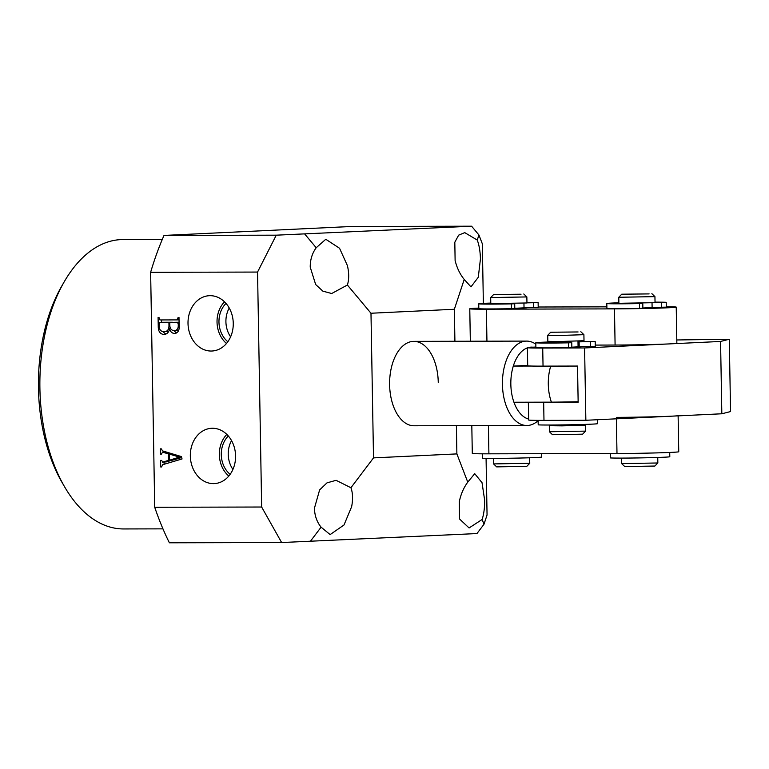 <?xml version="1.0" encoding="UTF-8"?>
<svg xmlns="http://www.w3.org/2000/svg" width="769" height="769" viewBox="0 0 769 769"><rect width="100%" height="100%" fill="white"/><g stroke="black" fill="none" stroke-linecap="round" stroke-linejoin="round"><path stroke-width="1.15" d="M64.673 486.95L62.193 482.682A138.67 79.928 -90.1 0 1 38.45 388.085A138.67 79.928 -90.1 0 1 61.731 286.116L64.192 281.839A144.697 83.408 89.9 0 0 39.901 388.239A144.697 83.408 89.9 0 0 64.673 486.95A144.697 83.408 89.9 0 0 123.617 528.947L162.961 528.861M482.144 519.469L469.08 527.957L459.497 518.95L459.324 501.551C460.891 494.111 463.707 487.642 467.763 482.153L474.733 473.675L482.028 482.692L484.643 500.081C484.73 507.521 483.893 513.98 482.144 519.469L483.989 524.266L487.056 514.98L486.075 458.353M314.434 508.213L319.616 489.93L327.008 482.855L336.091 480.317L350.924 487.738C352.827 492.939 353.067 499.264 351.635 506.704L344.003 524.987L330.132 534.59L321.086 527.169C316.876 521.968 314.656 515.643 314.434 508.213M310.224 267.151C310.186 259.701 312.185 253.232 316.203 247.743L325.796 239.265L339.552 248.262L347.425 265.641C349.116 273.082 349.107 279.541 347.386 285.02L331.708 293.518L322.865 291.153L315.665 284.53L310.224 267.151M464.226 279.435C459.977 274.235 456.94 267.92 455.113 260.489L454.815 242.225L458.651 235.16L464.745 232.632L477.261 240.053C479.202 245.253 480.26 251.578 480.433 259.009L478.28 277.282L470.964 286.875L464.226 279.435L454.354 309.263L454.912 341.273M438.253 382.414A42.199 24.329 89.9 0 0 413.837 341.369A42.199 24.329 89.9 0 0 389.614 384.731A42.199 24.329 89.9 0 0 414.03 425.776L526.852 425.507A42.199 24.329 -90.1 0 1 502.436 384.471A42.199 24.329 -90.1 0 1 526.65 341.1A42.199 24.329 -90.1 0 1 535.83 344.195M233.257 323.307A27.684 22.618 -92.7 0 0 210.312 295.681A27.684 22.618 -92.7 0 0 188.011 323.413A27.684 22.618 -92.7 0 0 212.955 350.943A27.684 22.618 -92.7 0 0 233.257 323.307M224.51 301.823A26.184 21.388 -92.7 0 0 217.031 322.076A26.184 21.388 -92.7 0 0 226.499 343.474M226.009 303.409A23.81 19.456 -92.7 0 0 218.963 322.076A23.81 19.456 -92.7 0 0 227.835 341.753M229.229 308.023A23.81 19.456 -92.7 0 0 225.913 321.74A23.81 19.456 -92.7 0 0 230.604 336.851M235.574 455.892A27.684 22.618 -92.7 0 0 212.629 428.266A27.684 22.618 -92.7 0 0 190.328 455.998A27.684 22.618 -92.7 0 0 215.272 483.528A27.684 22.618 -92.7 0 0 235.574 455.892M226.826 434.408A26.184 21.388 -92.7 0 0 219.348 454.671A26.184 21.388 -92.7 0 0 228.816 476.059M228.316 435.994A23.81 19.456 -92.7 0 0 221.28 454.662A23.81 19.456 -92.7 0 0 230.152 474.338M231.546 440.608A23.81 19.456 -92.7 0 0 228.23 454.335A23.81 19.456 -92.7 0 0 232.92 469.436M162.961 462.034L168.421 460.41L168.305 453.777L162.528 452.22L161.346 454.162L160.471 454.162L160.375 448.827L161.25 448.827L162.634 450.922L181.397 456.584L182.051 458.958L162.653 464.697L161.567 466.946L160.692 466.946L160.577 460.391L161.452 460.381L162.961 462.034L162.278 462.207L166.431 461.861L162.961 462.034M483.989 524.266L476.953 533.561L281.627 542.539L169.382 542.799A244.167 140.746 -90.1 0 1 154.723 507.271L261.652 507.021L257.548 272.063L276.263 235.179L471.589 226.201L351.471 226.48L164.008 235.439L276.263 235.179M154.723 507.271L150.628 272.313L257.548 272.063M158.251 326.796L158.087 317.453L158.962 317.453L159.971 319.942L177.206 319.894L178.129 317.405L178.994 317.405L179.148 326.239C179.427 330.612 177.87 333.006 174.486 333.4C171.968 333.313 170.343 331.737 169.613 328.69C168.844 332.429 166.892 334.361 163.739 334.496C160.144 333.957 158.308 331.391 158.251 326.796L159.125 326.758M477.261 240.053L478.933 234.987L482.326 243.783L483.365 303.39M456.392 425.67L456.882 453.902L467.763 482.153M150.628 272.313A244.167 140.746 -90.1 0 1 164.008 235.439M281.627 542.539L261.652 507.021M350.924 487.738L373.513 457.882L370.985 313.243L454.354 309.263M373.513 457.882L456.882 453.902M162.278 239.476L122.934 239.563A144.697 83.408 89.9 0 0 64.192 281.839M310.215 541.53L321.086 527.169M370.985 313.243L347.386 285.02M316.203 247.743L304.851 234.17M478.933 234.987L471.589 226.201M166.431 461.861L171.9 460.247L168.421 460.41M171.574 453.614L168.305 453.777M166.873 452.201L163.566 452.355M166.45 452.076L162.528 452.22M161.346 454.123L160.471 454.162M163.912 452.162L163.903 451.307M161.567 466.908L160.692 466.946M164.124 464.255L164.085 462.121M172.419 453.873L169.18 454.027L169.295 460.304L172.765 460.141L181.657 457.517M169.295 460.304L179.379 457.065L169.18 454.027M181.58 457.238L179.331 457.344M181.503 456.969L179.379 457.065M161.644 322.346L161.605 319.933M179.042 319.808L177.206 319.894M179.014 318.356L178.139 318.404M176.457 333.035L173.861 330.545M170.641 328.632L169.613 328.69M165.777 334.131L162.836 331.554M179.081 322.221L169.786 322.403L169.853 326.123C170.333 329.122 171.843 330.603 174.38 330.564L178.677 330.334M169.843 325.729L168.978 325.777L168.92 322.403L172.391 322.24L163.412 322.259M168.92 322.403L159.962 322.422L163.441 322.259L160 322.422L159.068 323.749L159.116 326.383C159.404 329.891 161.029 331.641 163.97 331.65L168.709 331.391M163.97 331.65C167.248 331.689 168.92 329.728 168.978 325.777M179.081 322.298L169.786 322.403M179.1 323.624L178.235 323.672L177.255 322.384M179.139 325.345L178.264 325.393L178.235 323.672M174.38 330.564C177.024 330.42 178.312 328.699 178.264 325.393M582.614 434.177L552.478 434.706L549.422 431.745L585.584 431.111L582.614 434.177M578.077 331.958L550.691 332.237L578.077 331.958M580.826 331.718L583.902 334.678L560.351 335.467L547.73 335.313L550.691 332.237M583.902 334.678L584.007 340.705L560.457 341.494L547.836 341.34L547.73 335.313M577.98 341.1L578.077 346.838L571.848 347.175M583.104 346.627L571.848 347.319L583.104 346.627M579.442 424.575L579.451 425.19L577.24 425.372L563.754 425.709L555.333 425.613L555.324 424.997M579.442 424.901L585.478 425.084L582.171 425.363L561.928 425.863L549.306 425.718L555.333 425.324M550.729 366.111A36.172 20.85 89.9 0 0 548.297 384.202A36.172 20.85 89.9 0 0 551.402 402.149L513.942 402.235A36.172 20.85 89.9 0 0 528.639 419.067M531.043 366.034L513.308 366.073A36.172 20.85 89.9 0 0 510.837 384.289A36.172 20.85 89.9 0 0 513.942 402.235M538.04 420.739A42.199 24.329 -90.1 0 1 526.852 425.507M551.402 402.149A31.491 0.673 -1 0 0 578.144 401.726M527.697 365.39L513.308 366.073A36.172 20.85 89.9 0 1 527.399 347.867M532.859 347.184A36.172 20.85 89.9 0 0 528.822 347.453M642.874 308.071L655.13 307.485L642.874 308.071M514.778 308.369L527.044 307.792L514.778 308.369M478.808 308.1A39.19 0.836 -1 0 0 476.934 308.177A39.19 0.836 -1 0 0 469.772 308.792A39.19 0.836 -1 0 0 486.383 309.186L614.469 308.878A39.19 0.836 -1 0 0 655.092 308.234A39.19 0.836 -1 0 0 676.23 307.119A39.19 0.836 -1 0 0 666.29 306.735M606.876 306.85L538.204 307.014M595.254 345.089L615.094 345.041A39.19 0.836 -1 0 0 655.717 344.397A39.19 0.836 -1 0 0 676.855 343.282L676.23 307.119M531.677 402.197A36.172 0.769 -1 0 0 543.664 402.293L543.981 420.374A36.172 0.769 179 0 1 528.659 420.009L528.341 402.206M543.664 402.293L578.153 402.216L577.519 366.054L543.039 366.131A36.172 0.769 179 0 1 527.707 365.765L527.39 347.694A36.172 0.769 -1 0 0 542.722 348.049L543.039 366.131M676.797 339.965L729.291 339.244L720.563 341.455L584.594 347.953L585.853 420.278L543.981 420.374M584.594 347.953L542.722 348.049M585.853 420.278L721.831 413.78L730.55 411.569L729.291 339.244M535.878 347.04L534.003 347.127A36.172 0.769 -1 0 0 527.39 347.694M720.563 341.455L721.831 413.78M526.794 466.35L496.659 466.879L493.592 463.918L529.754 463.274L526.794 466.35M521.036 294.219L493.65 294.498L521.036 294.219M526.852 296.93L490.689 297.565L490.785 303.601L526.957 302.967L526.852 296.94L523.785 293.979M523.949 303.236L524.025 307.84L514.778 308.302M654.88 466.043L624.745 466.572L621.679 463.611L657.841 462.976L654.88 466.043M649.123 293.912L621.736 294.2L649.123 293.912M654.938 296.632L618.776 297.267L618.882 303.294L655.044 302.669L654.938 296.642L651.872 293.671M652.035 302.928L652.112 307.542L642.865 308.004M678.123 415.866L678.748 451.759A39.19 0.836 179 0 1 657.61 452.874A39.19 0.836 179 0 1 616.988 453.518L488.901 453.825A39.19 0.836 179 0 1 472.301 453.431L471.81 425.642M678.123 415.596A39.19 0.836 179 0 1 656.986 416.711A39.19 0.836 179 0 1 616.363 417.365M553.872 341.849A30.145 0.644 -1 0 0 535.801 342.753L535.887 347.578A30.145 0.644 -1 0 0 548.653 347.886A30.145 0.644 -1 0 0 568.531 347.655L571.848 347.511L571.771 342.695L546.797 342.753L553.882 342.243M578.077 346.646L579.211 346.665L579.124 341.84L595.071 341.561A30.145 0.644 -1 0 0 583.306 341.398A30.145 0.644 -1 0 0 577.99 341.426M535.801 342.753A30.145 0.644 -1 0 0 548.576 343.061A30.145 0.644 -1 0 0 568.454 342.83L571.771 342.695M579.211 346.665L595.283 346.396L595.196 341.571M577.99 341.83L579.124 341.84M618.872 302.784A30.145 0.644 -1 0 0 606.818 303.505L606.904 308.331A30.145 0.644 -1 0 0 619.679 308.638A30.145 0.644 -1 0 0 639.558 308.398L642.874 308.263L642.788 303.447L637.097 303.371M606.818 303.505A30.145 0.644 -1 0 0 619.593 303.813A30.145 0.644 -1 0 0 639.472 303.582L642.788 303.447M655.044 302.544L666.098 302.313A30.145 0.644 -1 0 0 655.034 302.15M622.4 303.467L618.872 303.188M652.112 307.398L666.3 307.148L666.214 302.323M490.776 303.082A30.145 0.644 -1 0 0 478.731 303.813L478.818 308.629A30.145 0.644 -1 0 0 491.593 308.936A30.145 0.644 -1 0 0 511.472 308.705L514.788 308.571L514.701 303.745L509.011 303.668M478.731 303.813A30.145 0.644 -1 0 0 491.506 304.111A30.145 0.644 -1 0 0 511.385 303.88L514.701 303.745M526.957 302.851L538.012 302.611A30.145 0.644 -1 0 0 526.948 302.457M494.313 303.765L490.785 303.486M524.025 307.696L538.213 307.446L538.127 302.63M597.446 419.72L597.513 423.671A30.145 0.644 179 0 1 581.249 424.526A30.145 0.644 179 0 1 549.998 425.026A30.145 0.644 179 0 1 538.233 424.863L538.04 420.364M669.722 452.451L669.799 456.738A30.145 0.644 179 0 1 653.535 457.593A30.145 0.644 179 0 1 622.284 458.093A30.145 0.644 179 0 1 610.519 457.94L610.326 453.537M541.645 453.7L541.703 457.036A30.145 0.644 179 0 1 525.448 457.901A30.145 0.644 179 0 1 494.198 458.391A30.145 0.644 179 0 1 482.432 458.237L482.23 453.816M486.383 309.186L486.94 341.196M614.469 308.878L615.094 345.041M488.901 453.825L488.411 425.603M616.988 453.518L616.382 418.817M568.531 347.655L568.454 342.83M590.477 346.55L590.39 341.734M639.558 308.398L639.472 303.582M661.494 307.302L661.407 302.486M511.472 308.705L511.385 303.88M533.407 307.61L533.321 302.784M538.156 420.364L538.233 424.863M610.442 453.537L610.519 457.94M482.355 453.816L482.432 458.237M585.478 425.084L585.584 431.111M549.306 425.718L549.412 431.736M553.872 341.523L553.891 342.638M526.65 341.1L413.837 341.369M469.772 308.792L470.34 341.234M529.658 457.766L529.754 463.274M493.487 458.401L493.583 463.909M493.65 294.498L490.689 297.565M657.745 457.468L657.841 462.976M621.583 458.093L621.679 463.601M621.736 294.2L618.776 297.267"/></g></svg>
